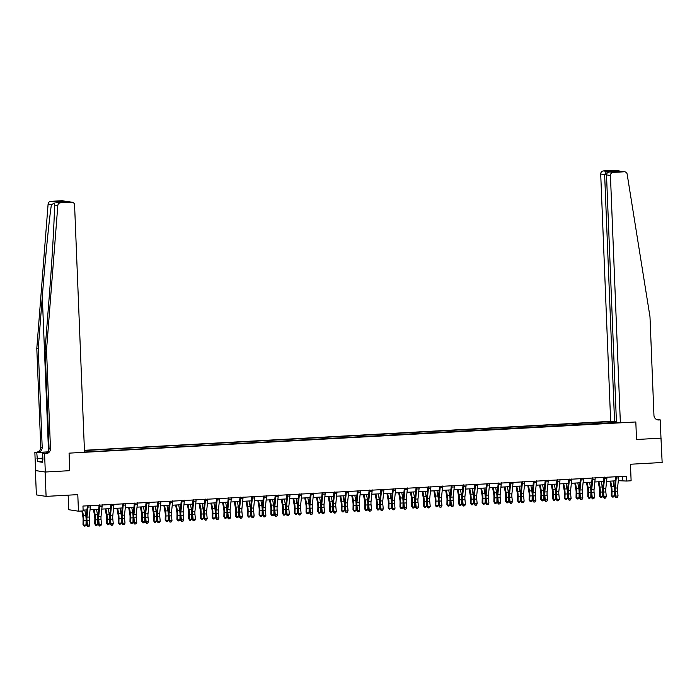 <?xml version="1.0" encoding="UTF-8"?>
<svg xmlns="http://www.w3.org/2000/svg" width="697" height="697" viewBox="0 0 697 697"><rect width="100%" height="100%" fill="white"/><g stroke="black" fill="none" stroke-linecap="round" stroke-linejoin="round"><path stroke-width="1.05" d="M68.149 495.166L68.733 509.716L78.456 511.189L83.152 510.927L82.952 506.057L626.228 476.182L626.429 481.043L631.116 480.791L630.454 464.237L662.15 462.494L660.983 438.117M45.305 472.017L69.77 470.675L69.064 453.146L84.511 452.301L74.579 204.953A2.927 2.814 98.6 0 0 71.643 202.191L60.517 202.801A2.927 2.814 98.6 0 0 57.825 205.519L46.525 349.964L50.48 448.554A4.879 4.696 -81.4 0 1 45.985 453.686L44.573 453.764L45.305 472.017L35.399 470.562L36.375 494.905L46.098 496.377L45.113 472.035L69.77 470.675L69.064 453.146L635.821 421.973L620.365 422.826L610.433 175.487L606.503 174.886L616.444 422.234L620.365 422.826M616.427 421.851L610.65 421.354L84.433 450.297M35.399 470.562L45.113 472.035M612.837 422.983L612.497 421.842L610.912 421.598L84.442 450.558M612.497 421.842L613.482 421.781M617.533 422.399L616.462 422.783M84.503 452.039L616.549 422.452M78.456 511.189L77.794 494.635L46.098 496.377M656.983 419.69L660.251 419.899L660.983 438.16L636.518 439.502L661.174 438.143M636.518 439.502L635.821 421.973L636.518 439.502M618.317 480.677L626.429 481.043M83.117 510.117L86.959 509.908M90.061 509.734L98.695 509.263M101.806 509.089L110.44 508.618M113.541 508.444L122.175 507.974M125.286 507.799L133.911 507.32M137.021 507.155L145.656 506.675M148.757 506.51L157.391 506.031M160.502 505.865L169.136 505.386M172.237 505.22L180.871 504.741M183.973 504.567L192.607 504.097M195.718 503.922L204.352 503.452M207.453 503.278L216.087 502.807M219.189 502.633L227.823 502.162M230.934 501.988L239.568 501.509M242.669 501.343L251.303 500.864M254.405 500.699L263.039 500.219M266.149 500.054L274.784 499.575M277.885 499.409L286.519 498.93M289.63 498.756L298.255 498.285M301.365 498.111L309.999 497.641M313.101 497.466L321.735 496.996M324.846 496.822L333.48 496.351M336.581 496.177L345.215 495.706M348.317 495.532L356.951 495.053M360.061 494.887L368.696 494.408M371.797 494.243L380.431 493.764M383.533 493.598L392.167 493.119M395.277 492.945L403.911 492.474M407.013 492.3L415.647 491.829M418.749 491.655L427.383 491.185M430.493 491.01L439.127 490.54M442.229 490.366L450.863 489.895M453.974 489.721L462.599 489.242M465.709 489.076L474.343 488.597M477.445 488.431L486.079 487.952M489.189 487.787L497.824 487.308M500.925 487.142L509.559 486.663M512.661 486.489L521.295 486.018M524.405 485.844L533.039 485.373M536.141 485.199L544.775 484.729M547.877 484.554L556.511 484.084M559.621 483.91L568.255 483.43M571.357 483.265L579.991 482.786M583.093 482.62L591.727 482.141M594.837 481.976L603.471 481.496M606.573 481.331L615.207 480.852M622.316 476.391L622.482 480.451M610.912 421.598L610.964 423.088M618.753 476.33L618.648 476.626A3.415 0.915 86.9 0 1 618.596 477.907L617.559 487.961A4.879 1.307 -93.1 0 0 617.577 491.289L618.047 495.968L615.704 496.098L616.096 497.614L617.281 497.388L616.348 497.44M616.183 476.469L616.305 476.757A3.415 0.915 86.9 0 1 616.253 478.029L615.216 488.092A4.879 1.307 -93.1 0 0 615.233 491.42L615.704 496.098L615.085 496.543L614.615 491.864A7.319 1.952 86.9 0 1 614.588 486.872L615.634 476.757M615.085 496.543L616.096 497.614M617.281 497.388L618.047 495.968M609.98 481.139L611.103 487.473A4.879 1.307 86.9 0 1 611.356 490.827L611.252 495.428L611.914 496.064L612.018 491.472A7.319 1.952 -93.1 0 0 611.635 486.428L610.694 481.104M612.393 497.057L611.914 496.064L614.266 495.942L613.334 497.005L612.393 497.057L611.252 495.428M614.266 495.942L614.362 491.341A7.319 1.952 -93.1 0 0 613.987 486.306L613.038 480.974M610.65 421.354L600.709 174.015A2.927 2.814 -81.4 0 1 603.41 170.939L614.536 170.329A2.927 2.814 -81.4 0 1 615.094 170.356L624.817 171.819A2.927 2.814 98.6 0 1 627.161 174.206L649.987 316.769L653.952 415.368A4.879 4.696 98.6 0 0 658.839 419.977L660.251 419.899M603.41 170.939L606.556 171.41L615.094 170.939L618.544 171.462L609.997 171.932L613.133 172.403L624.259 171.793L614.536 170.329M614.571 421.946L604.639 174.607L600.709 174.015M624.817 171.819A2.927 2.814 98.6 0 0 624.259 171.793M613.133 172.403A2.927 2.814 98.6 0 0 610.433 175.487M657.21 419.768A4.879 4.696 98.6 0 0 657.402 419.76L658.839 419.977M606.556 171.41L604.639 174.607L606.521 174.503M615.094 170.939L613.883 171.715M606.503 174.886C606.66 173.126 607.828 172.142 609.997 171.932L618.344 171.471M46.525 349.964L45.078 349.746L49.156 297.689C52.057 261.105 54.401 220.574 54.505 205.014L54.68 203.106L51.421 204.552C49.121 219.782 45.131 260.059 42.308 296.661L38.239 348.709L42.195 447.308A4.879 4.696 -81.4 0 1 37.699 452.431L34.85 452.292L35.582 470.553M38.239 348.709L36.802 348.491L40.757 447.091A4.879 4.696 -81.4 0 1 36.261 452.214M45.985 453.686L44.538 453.468A4.879 4.696 -81.4 0 0 49.043 448.337L45.078 349.746M71.643 202.191L56.518 201.668L65.065 201.198L61.92 200.719L50.794 201.337L60.517 202.801M51.421 204.552L48.102 204.055L36.802 348.491M44.573 453.764L42.665 453.477L42.9 459.375M42.168 461.301L37.533 461.553L42.604 462.32L42.491 459.401M37.533 461.553L36.758 452.58L34.85 452.292M42.665 453.477L45.462 453.32M47.788 451.883L37.699 452.431M47.692 451.978L36.758 452.58M48.102 204.055A2.927 2.814 -81.4 0 1 50.794 201.337M61.92 200.719A2.927 2.814 -81.4 0 1 62.477 200.745L67.287 201.781M36.993 458.574L42.047 458.295M42.047 458.382L37.42 458.635M68.506 201.712L72.2 202.217M59.959 202.182L56.518 201.668M65.065 201.198L65.771 201.241M607.017 476.975L606.913 477.271A3.415 0.915 86.9 0 1 606.86 478.551L605.824 488.606A4.879 1.307 -93.1 0 0 605.841 491.934L606.312 496.621L603.959 496.743L604.36 498.268L605.545 498.033L604.604 498.085M604.447 477.123L604.56 477.401A3.415 0.915 86.9 0 1 604.517 478.682L603.471 488.736A4.879 1.307 -93.1 0 0 603.489 492.065L603.959 496.743L603.341 497.188L602.87 492.509A7.319 1.952 86.9 0 1 602.844 487.517L603.89 477.41M603.341 497.188L604.36 498.268M605.545 498.033L606.312 496.621M595.273 477.619L595.168 477.915A3.415 0.915 86.9 0 1 595.125 479.196L594.079 489.259A4.879 1.307 -93.1 0 0 594.097 492.579L594.567 497.266L592.223 497.388L592.624 498.913L593.809 498.677L592.868 498.73M592.703 477.767L592.825 478.046A3.415 0.915 86.9 0 1 592.772 479.327L591.736 489.381A4.879 1.307 -93.1 0 0 591.753 492.709L592.223 497.388L591.605 497.832L591.134 493.154A7.319 1.952 86.9 0 1 591.108 488.17L592.154 478.055M591.605 497.832L592.624 498.913M593.809 498.677L594.567 497.266M583.537 478.273L583.433 478.56A3.415 0.915 86.9 0 1 583.38 479.841L582.343 489.904A4.879 1.307 -93.1 0 0 582.361 493.223L582.831 497.911L580.488 498.041L580.88 499.557L582.065 499.322L581.132 499.374M580.967 478.412L581.089 478.691A3.415 0.915 86.9 0 1 581.037 479.972L580 490.026A4.879 1.307 -93.1 0 0 580.017 493.354L580.488 498.041L579.869 498.486L579.39 493.798A7.319 1.952 86.9 0 1 579.373 488.815L580.418 478.7M579.869 498.486L580.88 499.557M582.065 499.322L582.831 497.911M598.235 481.784L599.368 488.118A4.879 1.307 86.9 0 1 599.612 491.481L599.516 496.072L600.178 496.708L600.274 492.117A7.319 1.952 -93.1 0 0 599.899 487.072L598.95 481.749M600.657 497.702L600.178 496.708L602.522 496.586L601.598 497.649L600.657 497.702L599.516 496.072M602.522 496.586L602.626 491.986A7.319 1.952 -93.1 0 0 602.252 486.95L601.302 481.618M586.499 482.429L587.623 488.763A4.879 1.307 86.9 0 1 587.876 492.126L587.78 496.717L588.442 497.362L588.538 492.762A7.319 1.952 -93.1 0 0 588.163 487.726L587.214 482.394M588.921 498.355L588.442 497.362L590.786 497.231L589.854 498.303L588.921 498.355L587.78 496.717M590.786 497.231L590.89 492.631A7.319 1.952 -93.1 0 0 590.507 487.595L589.566 482.263M574.764 483.073L575.888 489.407A4.879 1.307 86.9 0 1 576.14 492.77L576.036 497.37L576.698 498.007L576.802 493.406A7.319 1.952 -93.1 0 0 576.419 488.37L575.478 483.038M577.177 499L576.698 498.007L579.05 497.876L578.118 498.947L577.177 499L576.036 497.37M579.05 497.876L579.146 493.276A7.319 1.952 -93.1 0 0 578.771 488.24L577.822 482.908M571.801 478.917L571.697 479.205A3.415 0.915 86.9 0 1 571.645 480.486L570.608 490.549A4.879 1.307 -93.1 0 0 570.625 493.868L571.096 498.555L568.743 498.686L569.144 500.202L570.329 499.976L569.388 500.019M569.231 479.057L569.344 479.336A3.415 0.915 86.9 0 1 569.301 480.616L568.255 490.679A4.879 1.307 -93.1 0 0 568.273 493.999L568.743 498.686L568.125 499.13L567.654 494.443A7.319 1.952 86.9 0 1 567.628 489.46L568.674 479.344M568.125 499.13L569.144 500.202M570.329 499.976L571.096 498.555M563.019 483.727L564.143 490.052A4.879 1.307 86.9 0 1 564.396 493.415L564.3 498.015L564.962 498.651L565.058 494.051A7.319 1.952 -93.1 0 0 564.683 489.015L563.734 483.683M565.441 499.644L564.962 498.651L567.306 498.521L566.382 499.592L565.441 499.644L564.3 498.015M567.306 498.521L567.41 493.92A7.319 1.952 -93.1 0 0 567.036 488.885L566.086 483.552M42.587 461.823L42.029 457.929L42.839 457.729M42.848 457.938L42.029 457.929M560.057 479.562L559.952 479.85A3.415 0.915 86.9 0 1 559.909 481.13L558.863 491.193A4.879 1.307 -93.1 0 0 558.881 494.513L559.351 499.2L557.008 499.331L557.4 500.847L558.593 500.62L557.652 500.673M557.487 479.702L557.609 479.98A3.415 0.915 86.9 0 1 557.556 481.261L556.52 491.324A4.879 1.307 -93.1 0 0 556.537 494.643L557.008 499.331L556.389 499.775L555.918 495.088A7.319 1.952 86.9 0 1 555.892 490.104L556.938 479.989M556.389 499.775L557.4 500.847M558.593 500.62L559.351 499.2M551.283 484.371L552.407 490.697A4.879 1.307 86.9 0 1 552.66 494.06L552.564 498.66L553.226 499.296L553.322 494.696A7.319 1.952 -93.1 0 0 552.948 489.66L551.998 484.328M553.706 500.289L553.226 499.296L555.57 499.165L554.638 500.237L553.706 500.289L552.564 498.66M555.57 499.165L555.666 494.565A7.319 1.952 -93.1 0 0 555.291 489.529L554.342 484.197M548.321 480.207L548.217 480.494A3.415 0.915 86.9 0 1 548.164 481.775L547.128 491.838A4.879 1.307 -93.1 0 0 547.145 495.158L547.615 499.845L545.272 499.976L545.664 501.491L546.849 501.265L545.917 501.317M545.751 480.346L545.873 480.625A3.415 0.915 86.9 0 1 545.821 481.906L544.775 491.969A4.879 1.307 -93.1 0 0 544.793 495.288L545.272 499.976L544.653 500.42L544.174 495.733A7.319 1.952 86.9 0 1 544.148 490.749L545.193 480.634M544.653 500.42L545.664 501.491M546.849 501.265L547.615 499.845M539.548 485.016L540.672 491.35A4.879 1.307 86.9 0 1 540.924 494.704L540.82 499.305L541.482 499.941L541.586 495.34A7.319 1.952 -93.1 0 0 541.203 490.305L540.262 484.973M541.961 500.934L541.482 499.941L543.834 499.81L542.902 500.882L541.961 500.934L540.82 499.305M543.834 499.81L543.93 495.21A7.319 1.952 -93.1 0 0 543.555 490.174L542.606 484.842M536.585 480.852L536.481 481.148A3.415 0.915 86.9 0 1 536.429 482.42L535.392 492.483A4.879 1.307 -93.1 0 0 535.409 495.811L535.88 500.49L533.527 500.62L533.928 502.136L535.113 501.91L534.172 501.962M534.007 480.991L534.129 481.27A3.415 0.915 86.9 0 1 534.085 482.551L533.039 492.613A4.879 1.307 -93.1 0 0 533.057 495.933L533.527 500.62L532.909 501.065L532.438 496.377A7.319 1.952 86.9 0 1 532.412 491.394L533.458 481.278M532.909 501.065L533.928 502.136M535.113 501.91L535.88 500.49M527.803 485.661L528.927 491.995A4.879 1.307 86.9 0 1 529.18 495.349L529.084 499.949L529.746 500.585L529.842 495.985A7.319 1.952 -93.1 0 0 529.467 490.949L528.518 485.617M530.225 501.579L529.746 500.585L532.09 500.455L531.166 501.526L530.225 501.579L529.084 499.949M532.09 500.455L532.194 495.863A7.319 1.952 -93.1 0 0 531.811 490.819L530.87 485.487M524.841 481.496L524.736 481.793A3.415 0.915 86.9 0 1 524.693 483.073L523.647 493.127A4.879 1.307 -93.1 0 0 523.665 496.456L524.135 501.134L521.792 501.265L522.184 502.781L523.377 502.554L522.436 502.607M522.271 481.636L522.393 481.915A3.415 0.915 86.9 0 1 522.341 483.195L521.304 493.258A4.879 1.307 -93.1 0 0 521.321 496.578L521.792 501.265L521.173 501.709L520.703 497.022A7.319 1.952 86.9 0 1 520.676 492.038L521.722 481.923M521.173 501.709L522.184 502.781M523.377 502.554L524.135 501.134M516.068 486.306L517.191 492.64A4.879 1.307 86.9 0 1 517.444 495.994L517.348 500.594L518.01 501.23L518.106 496.63A7.319 1.952 -93.1 0 0 517.732 491.594L516.782 486.262M518.49 502.223L518.01 501.23L520.354 501.099L519.422 502.171L518.49 502.223L517.348 500.594M520.354 501.099L520.45 496.508A7.319 1.952 -93.1 0 0 520.075 491.463L519.126 486.14M513.105 482.141L513.001 482.437A3.415 0.915 86.9 0 1 512.948 483.718L511.912 493.772A4.879 1.307 -93.1 0 0 511.929 497.1L512.4 501.779L510.056 501.91L510.448 503.426L511.633 503.199L510.692 503.251M510.535 482.28L510.648 482.568A3.415 0.915 86.9 0 1 510.605 483.84L509.559 493.903A4.879 1.307 -93.1 0 0 509.577 497.231L510.056 501.91L509.437 502.354L508.958 497.675A7.319 1.952 86.9 0 1 508.932 492.683L509.977 482.568M509.437 502.354L510.448 503.426M511.633 503.199L512.4 501.779M504.332 486.95L505.456 493.284A4.879 1.307 86.9 0 1 505.708 496.639L505.604 501.239L506.266 501.875L506.371 497.283A7.319 1.952 -93.1 0 0 505.987 492.239L505.046 486.915M506.745 502.868L506.266 501.875L508.618 501.753L507.686 502.816L506.745 502.868L505.604 501.239M508.618 501.753L508.714 497.153A7.319 1.952 -93.1 0 0 508.34 492.108L507.39 486.785M501.361 482.786L501.265 483.082A3.415 0.915 86.9 0 1 501.213 484.363L500.176 494.417A4.879 1.307 -93.1 0 0 500.185 497.745L500.664 502.424L498.311 502.554L498.712 504.079L499.897 503.844L498.956 503.896M498.791 482.934L498.913 483.213A3.415 0.915 86.9 0 1 498.86 484.493L497.824 494.548A4.879 1.307 -93.1 0 0 497.841 497.876L498.311 502.554L497.693 502.999L497.222 498.32A7.319 1.952 86.9 0 1 497.196 493.328L498.242 483.221M497.693 502.999L498.712 504.079M499.897 503.844L500.664 502.424M492.587 487.595L493.711 493.929A4.879 1.307 86.9 0 1 493.964 497.292L493.868 501.884L494.53 502.52L494.626 497.928A7.319 1.952 -93.1 0 0 494.251 492.884L493.302 487.56M495.009 503.513L494.53 502.52L496.874 502.398L495.95 503.461L495.009 503.513L493.868 501.884M496.874 502.398L496.978 497.797A7.319 1.952 -93.1 0 0 496.595 492.762L495.654 487.43M489.625 483.43L489.521 483.727A3.415 0.915 86.9 0 1 489.477 485.007L488.431 495.062A4.879 1.307 -93.1 0 0 488.449 498.39L488.919 503.077L486.576 503.199L486.968 504.724L488.161 504.489L487.22 504.541M487.055 483.579L487.177 483.857A3.415 0.915 86.9 0 1 487.125 485.138L486.088 495.192A4.879 1.307 -93.1 0 0 486.105 498.521L486.576 503.199L485.957 503.643L485.487 498.965A7.319 1.952 86.9 0 1 485.461 493.981L486.506 483.866M485.957 503.643L486.968 504.724M488.161 504.489L488.919 503.077M480.852 488.24L481.976 494.574A4.879 1.307 86.9 0 1 482.228 497.937L482.124 502.528L482.786 503.173L482.89 498.573A7.319 1.952 -93.1 0 0 482.516 493.537L481.566 488.205M483.265 504.158L482.786 503.173L485.138 503.042L484.206 504.114L483.265 504.158L482.124 502.528M485.138 503.042L485.234 498.442A7.319 1.952 -93.1 0 0 484.859 493.406L483.91 488.074M477.889 484.084L477.785 484.371A3.415 0.915 86.9 0 1 477.733 485.652L476.696 495.715A4.879 1.307 -93.1 0 0 476.713 499.035L477.184 503.722L474.831 503.844L475.232 505.369L476.417 505.133L475.476 505.186M475.319 484.223L475.432 484.502A3.415 0.915 86.9 0 1 475.389 485.783L474.343 495.837A4.879 1.307 -93.1 0 0 474.361 499.165L474.831 503.844L474.213 504.288L473.742 499.61A7.319 1.952 86.9 0 1 473.716 494.626L474.762 484.511M474.213 504.288L475.232 505.369M476.417 505.133L477.184 503.722M469.107 488.885L470.24 495.218A4.879 1.307 86.9 0 1 470.484 498.582L470.388 503.173L471.05 503.818L471.146 499.218A7.319 1.952 -93.1 0 0 470.771 494.182L469.822 488.85M471.529 504.811L471.05 503.818L473.402 503.687L472.47 504.759L471.529 504.811L470.388 503.173M473.402 503.687L473.498 499.087A7.319 1.952 -93.1 0 0 473.124 494.051L472.174 488.719M466.145 484.729L466.049 485.016A3.415 0.915 86.9 0 1 465.997 486.297L464.951 496.36A4.879 1.307 -93.1 0 0 464.969 499.679L465.448 504.367L463.096 504.497L463.496 506.013L464.681 505.787L463.74 505.83M463.575 484.868L463.697 485.147A3.415 0.915 86.9 0 1 463.644 486.428L462.608 496.491A4.879 1.307 -93.1 0 0 462.625 499.81L463.096 504.497L462.477 504.942L462.006 500.254A7.319 1.952 86.9 0 1 461.98 495.271L463.026 485.156M462.477 504.942L463.496 506.013M464.681 505.787L465.448 504.367M457.371 489.529L458.495 495.863A4.879 1.307 86.9 0 1 458.748 499.226L458.652 503.826L459.314 504.462L459.41 499.862A7.319 1.952 -93.1 0 0 459.035 494.826L458.086 489.494M459.793 505.456L459.314 504.462L461.658 504.332L460.734 505.403L459.793 505.456L458.652 503.826M461.658 504.332L461.762 499.732A7.319 1.952 -93.1 0 0 461.379 494.696L460.438 489.364M454.409 485.373L454.305 485.661A3.415 0.915 86.9 0 1 454.252 486.942L453.216 497.005A4.879 1.307 -93.1 0 0 453.233 500.324L453.703 505.011L451.36 505.142L451.752 506.658L452.937 506.431L452.004 506.484M451.839 485.513L451.961 485.792A3.415 0.915 86.9 0 1 451.909 487.072L450.872 497.135A4.879 1.307 -93.1 0 0 450.889 500.455L451.36 505.142L450.741 505.586L450.271 500.899A7.319 1.952 86.9 0 1 450.245 495.916L451.29 485.8M450.741 505.586L451.752 506.658M452.937 506.431L453.703 505.011M445.636 490.183L446.76 496.508A4.879 1.307 86.9 0 1 447.012 499.871L446.908 504.471L447.57 505.107L447.674 500.507A7.319 1.952 -93.1 0 0 447.291 495.471L446.35 490.139M448.049 506.1L447.57 505.107L449.922 504.976L448.99 506.048L448.049 506.1L446.908 504.471M449.922 504.976L450.018 500.376A7.319 1.952 -93.1 0 0 449.643 495.34L448.694 490.008M442.673 486.018L442.569 486.306A3.415 0.915 86.9 0 1 442.517 487.586L441.48 497.649A4.879 1.307 -93.1 0 0 441.497 500.969L441.968 505.656L439.615 505.787L440.016 507.303L441.201 507.076L440.26 507.128M440.103 486.157L440.216 486.436A3.415 0.915 86.9 0 1 440.173 487.717L439.127 497.78A4.879 1.307 -93.1 0 0 439.145 501.099L439.615 505.787L438.997 506.231L438.526 501.544A7.319 1.952 86.9 0 1 438.5 496.56L439.546 486.445M438.997 506.231L440.016 507.303M441.201 507.076L441.968 505.656M433.891 490.827L435.024 497.161A4.879 1.307 86.9 0 1 435.268 500.516L435.172 505.116L435.834 505.752L435.93 501.152A7.319 1.952 -93.1 0 0 435.555 496.116L434.606 490.784M436.313 506.745L435.834 505.752L438.186 505.621L437.254 506.693L436.313 506.745L435.172 505.116M438.186 505.621L438.282 501.021A7.319 1.952 -93.1 0 0 437.908 495.985L436.958 490.653M430.929 486.663L430.824 486.95A3.415 0.915 86.9 0 1 430.781 488.231L429.735 498.294A4.879 1.307 -93.1 0 0 429.753 501.613L430.223 506.301L427.88 506.431L428.28 507.947L429.465 507.721L428.524 507.773M428.359 486.802L428.481 487.081A3.415 0.915 86.9 0 1 428.428 488.362L427.392 498.425A4.879 1.307 -93.1 0 0 427.409 501.744L427.88 506.431L427.261 506.876L426.791 502.188A7.319 1.952 86.9 0 1 426.764 497.205L427.81 487.09M427.261 506.876L428.28 507.947M429.465 507.721L430.223 506.301M422.155 491.472L423.279 497.806A4.879 1.307 86.9 0 1 423.532 501.16L423.436 505.761L424.098 506.397L424.194 501.796A7.319 1.952 -93.1 0 0 423.82 496.761L422.87 491.429M424.578 507.39L424.098 506.397L426.442 506.266L425.51 507.338L424.578 507.39L423.436 505.761M426.442 506.266L426.547 501.674A7.319 1.952 -93.1 0 0 426.163 496.63L425.222 491.298M419.193 487.308L419.089 487.604A3.415 0.915 86.9 0 1 419.036 488.876L418 498.939A4.879 1.307 -93.1 0 0 418.017 502.267L418.488 506.946L416.144 507.076L416.536 508.592L417.721 508.366L416.789 508.418M416.623 487.447L416.745 487.726A3.415 0.915 86.9 0 1 416.693 489.006L415.656 499.069A4.879 1.307 -93.1 0 0 415.673 502.389L416.144 507.076L415.525 507.521L415.046 502.833A7.319 1.952 86.9 0 1 415.029 497.85L416.074 487.734M415.525 507.521L416.536 508.592M417.721 508.366L418.488 506.946M410.42 492.117L411.544 498.451A4.879 1.307 86.9 0 1 411.796 501.805L411.692 506.405L412.354 507.041L412.458 502.441A7.319 1.952 -93.1 0 0 412.075 497.405L411.134 492.073M412.833 508.035L412.354 507.041L414.706 506.911L413.774 507.982L412.833 508.035L411.692 506.405M414.706 506.911L414.802 502.319A7.319 1.952 -93.1 0 0 414.427 497.275L413.478 491.951M407.457 487.952L407.353 488.248A3.415 0.915 86.9 0 1 407.301 489.529L406.264 499.583A4.879 1.307 -93.1 0 0 406.281 502.912L406.752 507.59L404.399 507.721L404.8 509.237L405.985 509.01L405.044 509.063M404.887 488.092L405.001 488.37A3.415 0.915 86.9 0 1 404.957 489.651L403.911 499.714A4.879 1.307 -93.1 0 0 403.929 503.042L404.399 507.721L403.781 508.165L403.31 503.478A7.319 1.952 86.9 0 1 403.284 498.494L404.33 488.379M403.781 508.165L404.8 509.237M405.985 509.01L406.752 507.59M398.675 492.762L399.799 499.096A4.879 1.307 86.9 0 1 400.052 502.45L399.956 507.05L400.618 507.686L400.714 503.095A7.319 1.952 -93.1 0 0 400.339 498.05L399.39 492.718M401.097 508.679L400.618 507.686L402.962 507.555L402.038 508.627L401.097 508.679L399.956 507.05M402.962 507.555L403.066 502.964A7.319 1.952 -93.1 0 0 402.692 497.919L401.742 492.596M395.713 488.597L395.608 488.893A3.415 0.915 86.9 0 1 395.565 490.174L394.519 500.228A4.879 1.307 -93.1 0 0 394.537 503.556L395.007 508.235L392.664 508.366L393.056 509.882L394.249 509.655L393.308 509.707M393.143 488.745L393.265 489.024A3.415 0.915 86.9 0 1 393.213 490.305L392.176 500.359A4.879 1.307 -93.1 0 0 392.193 503.687L392.664 508.366L392.045 508.81L391.575 504.131A7.319 1.952 86.9 0 1 391.548 499.139L392.594 489.033M392.045 508.81L393.056 509.882M394.249 509.655L395.007 508.235M386.94 493.406L388.063 499.74A4.879 1.307 86.9 0 1 388.316 503.095L388.22 507.695L388.882 508.331L388.978 503.739A7.319 1.952 -93.1 0 0 388.604 498.695L387.654 493.371M389.362 509.324L388.882 508.331L391.226 508.209L389.362 509.324L388.22 507.695M391.226 508.209L391.322 503.609A7.319 1.952 -93.1 0 0 390.947 498.573L389.998 493.241M383.977 489.242L383.873 489.538A3.415 0.915 86.9 0 1 383.82 490.819L382.784 500.873A4.879 1.307 -93.1 0 0 382.801 504.201L383.272 508.888L380.928 509.01L381.32 510.535L382.505 510.3L381.573 510.352M381.407 489.39L381.529 489.669A3.415 0.915 86.9 0 1 381.477 490.949L380.431 501.004A4.879 1.307 -93.1 0 0 380.449 504.332L380.928 509.01L380.309 509.455L379.83 504.776A7.319 1.952 86.9 0 1 379.804 499.793L380.85 489.677M380.309 509.455L381.32 510.535M382.505 510.3L383.272 508.888M375.204 494.051L376.328 500.385A4.879 1.307 86.9 0 1 376.58 503.748L376.476 508.34L377.138 508.976L377.243 504.384A7.319 1.952 -93.1 0 0 376.859 499.34L375.918 494.016M377.617 509.969L377.138 508.976L379.49 508.854L378.558 509.925L377.617 509.969L376.476 508.34M379.49 508.854L379.586 504.253A7.319 1.952 -93.1 0 0 379.212 499.218L378.262 493.885M372.242 489.886L372.137 490.183A3.415 0.915 86.9 0 1 372.085 491.463L371.048 501.526A4.879 1.307 -93.1 0 0 371.065 504.846L371.536 509.533L369.183 509.655L369.584 511.18L370.769 510.945L369.828 510.997M369.663 490.035L369.785 490.313A3.415 0.915 86.9 0 1 369.741 491.594L368.696 501.648A4.879 1.307 -93.1 0 0 368.713 504.976L369.183 509.655L368.565 510.099L368.094 505.421A7.319 1.952 86.9 0 1 368.068 500.437L369.114 490.322M368.565 510.099L369.584 511.18M370.769 510.945L371.536 509.533M363.459 494.696L364.583 501.03A4.879 1.307 86.9 0 1 364.836 504.393L364.74 508.984L365.402 509.629L365.498 505.029A7.319 1.952 -93.1 0 0 365.123 499.993L364.174 494.661M365.881 510.622L365.402 509.629L367.746 509.498L366.822 510.57L365.881 510.622L364.74 508.984M367.746 509.498L367.85 504.898A7.319 1.952 -93.1 0 0 367.467 499.862L366.526 494.53M360.497 490.54L360.393 490.827A3.415 0.915 86.9 0 1 360.349 492.108L359.303 502.171A4.879 1.307 -93.1 0 0 359.321 505.491L359.791 510.178L357.448 510.309L357.84 511.825L359.033 511.589L358.092 511.642M357.927 490.679L358.049 490.958A3.415 0.915 86.9 0 1 357.997 492.239L356.96 502.293A4.879 1.307 -93.1 0 0 356.977 505.621L357.448 510.309L356.829 510.753L356.359 506.066A7.319 1.952 86.9 0 1 356.333 501.082L357.378 490.967M356.829 510.753L357.84 511.825M359.033 511.589L359.791 510.178M351.724 495.34L352.848 501.674A4.879 1.307 86.9 0 1 353.1 505.037L353.004 509.638L353.667 510.274L353.762 505.673A7.319 1.952 -93.1 0 0 353.388 500.638L352.438 495.306M354.146 511.267L353.667 510.274L356.01 510.143L355.078 511.215L354.146 511.267L353.004 509.638M356.01 510.143L356.106 505.543A7.319 1.952 -93.1 0 0 355.731 500.507L354.782 495.175M348.761 491.185L348.657 491.472A3.415 0.915 86.9 0 1 348.605 492.753L347.568 502.816A4.879 1.307 -93.1 0 0 347.585 506.135L348.056 510.823L345.712 510.953L346.104 512.469L347.289 512.243L346.348 512.295M346.191 491.324L346.313 491.603A3.415 0.915 86.9 0 1 346.261 492.884L345.215 502.946A4.879 1.307 -93.1 0 0 345.233 506.266L345.712 510.953L345.093 511.398L344.614 506.71A7.319 1.952 86.9 0 1 344.588 501.727L345.634 491.612M345.093 511.398L346.104 512.469M347.289 512.243L348.056 510.823M339.988 495.994L341.112 502.319A4.879 1.307 86.9 0 1 341.364 505.682L341.26 510.282L341.922 510.918L342.027 506.318A7.319 1.952 -93.1 0 0 341.643 501.282L340.702 495.95M342.401 511.912L341.922 510.918L344.274 510.788L343.342 511.859L342.401 511.912L341.26 510.282M344.274 510.788L344.37 506.188A7.319 1.952 -93.1 0 0 343.996 501.152L343.046 495.82M337.017 491.829L336.921 492.117A3.415 0.915 86.9 0 1 336.869 493.398L335.832 503.461A4.879 1.307 -93.1 0 0 335.841 506.78L336.32 511.467L333.968 511.598L334.368 513.114L335.553 512.887L334.612 512.94M334.447 491.969L334.569 492.248A3.415 0.915 86.9 0 1 334.516 493.528L333.48 503.591A4.879 1.307 -93.1 0 0 333.497 506.911L333.968 511.598L333.349 512.042L332.878 507.355A7.319 1.952 86.9 0 1 332.852 502.371L333.898 492.256M333.349 512.042L334.368 513.114M335.553 512.887L336.32 511.467M328.243 496.639L329.367 502.964A4.879 1.307 86.9 0 1 329.62 506.327L329.524 510.927L330.186 511.563L330.282 506.963A7.319 1.952 -93.1 0 0 329.908 501.927L328.958 496.595M330.666 512.556L330.186 511.563L332.53 511.432L331.606 512.504L330.666 512.556L329.524 510.927M332.53 511.432L332.635 506.832A7.319 1.952 -93.1 0 0 332.251 501.796L331.31 496.464M325.281 492.474L325.177 492.762A3.415 0.915 86.9 0 1 325.133 494.042L324.088 504.105A4.879 1.307 -93.1 0 0 324.105 507.425L324.575 512.112L322.232 512.243L322.624 513.759L323.817 513.532L322.877 513.584M322.711 492.613L322.833 492.892A3.415 0.915 86.9 0 1 322.781 494.173L321.744 504.236A4.879 1.307 -93.1 0 0 321.761 507.555L322.232 512.243L321.613 512.687L321.143 508A7.319 1.952 86.9 0 1 321.117 503.016L322.162 492.901M321.613 512.687L322.624 513.759M323.817 513.532L324.575 512.112M316.508 497.283L317.632 503.617A4.879 1.307 86.9 0 1 317.884 506.972L317.78 511.572L318.442 512.208L318.546 507.608A7.319 1.952 -93.1 0 0 318.172 502.572L317.222 497.24M318.921 513.201L318.442 512.208L320.794 512.077L319.862 513.149L318.921 513.201L317.78 511.572M320.794 512.077L320.89 507.477A7.319 1.952 -93.1 0 0 320.515 502.441L319.566 497.109M313.545 493.119L313.441 493.415A3.415 0.915 86.9 0 1 313.389 494.687L312.352 504.75A4.879 1.307 -93.1 0 0 312.369 508.078L312.84 512.757L310.487 512.887L310.888 514.403L312.073 514.177L311.132 514.229M310.975 493.258L311.089 493.537A3.415 0.915 86.9 0 1 311.045 494.818L309.999 504.881A4.879 1.307 -93.1 0 0 310.017 508.2L310.487 512.887L309.869 513.332L309.398 508.644A7.319 1.952 86.9 0 1 309.372 503.661L310.418 493.546M309.869 513.332L310.888 514.403M312.073 514.177L312.84 512.757M304.763 497.928L305.896 504.262A4.879 1.307 86.9 0 1 306.14 507.616L306.044 512.217L306.706 512.853L306.802 508.252A7.319 1.952 -93.1 0 0 306.427 503.217L305.478 497.885M307.185 513.846L306.706 512.853L309.059 512.722L308.126 513.794L307.185 513.846L306.044 512.217M309.059 512.722L309.154 508.13A7.319 1.952 -93.1 0 0 308.78 503.086L307.83 497.763M301.801 493.764L301.705 494.06A3.415 0.915 86.9 0 1 301.653 495.34L300.607 505.395A4.879 1.307 -93.1 0 0 300.625 508.723L301.104 513.401L298.752 513.532L299.152 515.048L300.337 514.822L299.396 514.874M299.231 493.903L299.353 494.182A3.415 0.915 86.9 0 1 299.301 495.462L298.264 505.525A4.879 1.307 -93.1 0 0 298.281 508.845L298.752 513.532L298.133 513.977L297.663 509.289A7.319 1.952 86.9 0 1 297.636 504.306L298.682 494.19M298.133 513.977L299.152 515.048M300.337 514.822L301.104 513.401M293.028 498.573L294.151 504.907A4.879 1.307 86.9 0 1 294.404 508.261L294.308 512.861L294.97 513.497L295.066 508.897A7.319 1.952 -93.1 0 0 294.692 503.861L293.742 498.529M295.45 514.491L294.97 513.497L297.314 513.367L296.391 514.438L295.45 514.491L294.308 512.861M297.314 513.367L297.419 508.775A7.319 1.952 -93.1 0 0 297.035 503.731L296.094 498.407M290.065 494.408L289.961 494.704A3.415 0.915 86.9 0 1 289.908 495.985L288.872 506.039A4.879 1.307 -93.1 0 0 288.889 509.368L289.36 514.046L287.016 514.177L287.408 515.693L288.593 515.466L287.661 515.519M287.495 494.548L287.617 494.835A3.415 0.915 86.9 0 1 287.565 496.107L286.528 506.17A4.879 1.307 -93.1 0 0 286.545 509.498L287.016 514.177L286.397 514.621L285.927 509.943A7.319 1.952 86.9 0 1 285.901 504.95L286.946 494.835M286.397 514.621L287.408 515.693M288.593 515.466L289.36 514.046M281.292 499.218L282.416 505.552A4.879 1.307 86.9 0 1 282.668 508.906L282.564 513.506L283.226 514.142L283.33 509.551A7.319 1.952 -93.1 0 0 282.947 504.506L282.006 499.183M283.705 515.135L283.226 514.142L285.578 514.02L284.646 515.083L283.705 515.135L282.564 513.506M285.578 514.02L285.674 509.42A7.319 1.952 -93.1 0 0 285.3 504.384L284.35 499.052M278.33 495.053L278.225 495.349A3.415 0.915 86.9 0 1 278.173 496.63L277.136 506.684A4.879 1.307 -93.1 0 0 277.153 510.012L277.624 514.691L275.271 514.822L275.672 516.346L276.857 516.111L275.916 516.163M275.759 495.201L275.873 495.48A3.415 0.915 86.9 0 1 275.829 496.761L274.784 506.815A4.879 1.307 -93.1 0 0 274.801 510.143L275.271 514.822L274.653 515.266L274.182 510.587A7.319 1.952 86.9 0 1 274.156 505.595L275.202 495.489M274.653 515.266L275.672 516.346M276.857 516.111L277.624 514.691M269.547 499.862L270.68 506.196A4.879 1.307 86.9 0 1 270.924 509.559L270.828 514.151L271.49 514.787L271.586 510.195A7.319 1.952 -93.1 0 0 271.211 505.151L270.262 499.827M271.969 515.78L271.49 514.787L273.843 514.665L272.91 515.728L271.969 515.78L270.828 514.151M273.843 514.665L273.938 510.065A7.319 1.952 -93.1 0 0 273.564 505.029L272.614 499.697M266.585 495.698L266.481 495.994A3.415 0.915 86.9 0 1 266.437 497.275L265.391 507.329A4.879 1.307 -93.1 0 0 265.409 510.657L265.879 515.344L263.536 515.466L263.936 516.991L265.121 516.756L264.18 516.808M264.015 495.846L264.137 496.125A3.415 0.915 86.9 0 1 264.085 497.405L263.048 507.46A4.879 1.307 -93.1 0 0 263.065 510.788L263.536 515.466L262.917 515.911L262.447 511.232A7.319 1.952 86.9 0 1 262.421 506.249L263.466 496.133M262.917 515.911L263.936 516.991M265.121 516.756L265.879 515.344M257.812 500.507L258.935 506.841A4.879 1.307 86.9 0 1 259.188 510.204L259.092 514.795L259.754 515.44L259.85 510.84A7.319 1.952 -93.1 0 0 259.476 505.804L258.526 500.472M260.234 516.433L259.754 515.44L262.098 515.31L261.166 516.381L260.234 516.433L259.092 514.795M262.098 515.31L262.203 510.709A7.319 1.952 -93.1 0 0 261.819 505.673L260.878 500.341M254.849 496.351L254.745 496.639A3.415 0.915 86.9 0 1 254.693 497.919L253.656 507.982A4.879 1.307 -93.1 0 0 253.673 511.302L254.144 515.989L251.8 516.12L252.192 517.636L253.377 517.401L252.445 517.453M252.279 496.491L252.401 496.769A3.415 0.915 86.9 0 1 252.349 498.05L251.312 508.104A4.879 1.307 -93.1 0 0 251.329 511.432L251.8 516.12L251.181 516.564L250.711 511.877A7.319 1.952 86.9 0 1 250.685 506.893L251.73 496.778M251.181 516.564L252.192 517.636M253.377 517.401L254.144 515.989M246.076 501.152L247.2 507.486A4.879 1.307 86.9 0 1 247.452 510.849L247.348 515.44L248.01 516.085L248.115 511.485A7.319 1.952 -93.1 0 0 247.731 506.449L246.79 501.117M248.489 517.078L248.01 516.085L250.362 515.954L249.43 517.026L248.489 517.078L247.348 515.44M250.362 515.954L250.458 511.354A7.319 1.952 -93.1 0 0 250.084 506.318L249.134 500.986M243.114 496.996L243.009 497.283A3.415 0.915 86.9 0 1 242.957 498.564L241.92 508.627A4.879 1.307 -93.1 0 0 241.937 511.947L242.408 516.634L240.056 516.765L240.456 518.28L241.641 518.054L240.7 518.098M240.543 497.135L240.657 497.414A3.415 0.915 86.9 0 1 240.613 498.695L239.568 508.758A4.879 1.307 -93.1 0 0 239.585 512.077L240.056 516.765L239.437 517.209L238.966 512.522A7.319 1.952 86.9 0 1 238.94 507.538L239.986 497.423M239.437 517.209L240.456 518.28M241.641 518.054L242.408 516.634M234.331 501.796L235.455 508.13A4.879 1.307 86.9 0 1 235.708 511.493L235.612 516.094L236.274 516.73L236.37 512.129A7.319 1.952 -93.1 0 0 235.995 507.094L235.046 501.762M236.753 517.723L236.274 516.73L238.618 516.599L237.694 517.671L236.753 517.723L235.612 516.094M238.618 516.599L238.722 511.999A7.319 1.952 -93.1 0 0 238.348 506.963L237.398 501.631M231.369 497.641L231.265 497.928A3.415 0.915 86.9 0 1 231.221 499.209L230.176 509.272A4.879 1.307 -93.1 0 0 230.193 512.591L230.663 517.279L228.32 517.409L228.712 518.925L229.905 518.699L228.965 518.751M228.799 497.78L228.921 498.059A3.415 0.915 86.9 0 1 228.869 499.34L227.832 509.402A4.879 1.307 -93.1 0 0 227.849 512.722L228.32 517.409L227.701 517.854L227.231 513.166A7.319 1.952 86.9 0 1 227.205 508.183L228.25 498.067M227.701 517.854L228.712 518.925M229.905 518.699L230.663 517.279M222.596 502.45L223.72 508.775A4.879 1.307 86.9 0 1 223.972 512.138L223.876 516.738L224.539 517.374L224.634 512.774A7.319 1.952 -93.1 0 0 224.26 507.738L223.31 502.406M225.018 518.368L224.539 517.374L226.882 517.244L225.95 518.315L225.018 518.368L223.876 516.738M226.882 517.244L226.978 512.644A7.319 1.952 -93.1 0 0 226.603 507.608L225.654 502.276M219.633 498.285L219.529 498.573A3.415 0.915 86.9 0 1 219.477 499.854L218.44 509.916A4.879 1.307 -93.1 0 0 218.457 513.236L218.928 517.923L216.584 518.054L216.976 519.57L218.161 519.343L217.229 519.396M217.063 498.425L217.185 498.703A3.415 0.915 86.9 0 1 217.133 499.984L216.087 510.047A4.879 1.307 -93.1 0 0 216.105 513.367L216.584 518.054L215.965 518.498L215.486 513.811A7.319 1.952 86.9 0 1 215.46 508.827L216.506 498.712M215.965 518.498L216.976 519.57M218.161 519.343L218.928 517.923M210.86 503.095L211.984 509.429A4.879 1.307 86.9 0 1 212.236 512.783L212.132 517.383L212.794 518.019L212.899 513.419A7.319 1.952 -93.1 0 0 212.515 508.383L211.574 503.051M213.273 519.012L212.794 518.019L215.146 517.888L214.214 518.96L213.273 519.012L212.132 517.383M215.146 517.888L215.242 513.288A7.319 1.952 -93.1 0 0 214.868 508.252L213.918 502.92M207.898 498.93L207.793 499.218A3.415 0.915 86.9 0 1 207.741 500.498L206.704 510.561A4.879 1.307 -93.1 0 0 206.721 513.881L207.192 518.568L204.84 518.699L205.24 520.215L206.425 519.988L205.484 520.04M205.319 499.069L205.441 499.348A3.415 0.915 86.9 0 1 205.397 500.629L204.352 510.692A4.879 1.307 -93.1 0 0 204.369 514.011L204.84 518.699L204.221 519.143L203.751 514.456A7.319 1.952 86.9 0 1 203.724 509.472L204.77 499.357M204.221 519.143L205.24 520.215M206.425 519.988L207.192 518.568M199.115 503.739L200.239 510.073A4.879 1.307 86.9 0 1 200.492 513.428L200.396 518.028L201.058 518.664L201.154 514.064A7.319 1.952 -93.1 0 0 200.78 509.028L199.83 503.696M201.538 519.657L201.058 518.664L203.402 518.533L202.478 519.605L201.538 519.657L200.396 518.028M203.402 518.533L203.507 513.942A7.319 1.952 -93.1 0 0 203.123 508.897L202.182 503.565M196.153 499.575L196.049 499.871A3.415 0.915 86.9 0 1 196.005 501.152L194.96 511.206A4.879 1.307 -93.1 0 0 194.977 514.534L195.448 519.213L193.104 519.343L193.496 520.859L194.69 520.633L193.749 520.685M193.583 499.714L193.705 499.993A3.415 0.915 86.9 0 1 193.653 501.274L192.616 511.337A4.879 1.307 -93.1 0 0 192.633 514.656L193.104 519.343L192.485 519.788L192.015 515.1A7.319 1.952 86.9 0 1 191.989 510.117L193.034 500.002M192.485 519.788L193.496 520.859M194.69 520.633L195.448 519.213M187.38 504.384L188.504 510.718A4.879 1.307 86.9 0 1 188.756 514.072L188.66 518.673L189.323 519.309L189.418 514.708A7.319 1.952 -93.1 0 0 189.044 509.673L188.094 504.34M189.802 520.302L189.323 519.309L191.666 519.178L190.734 520.25L189.802 520.302L188.66 518.673M191.666 519.178L191.762 514.586A7.319 1.952 -93.1 0 0 191.387 509.542L190.438 504.219M184.417 500.219L184.313 500.516A3.415 0.915 86.9 0 1 184.261 501.796L183.224 511.851A4.879 1.307 -93.1 0 0 183.241 515.179L183.712 519.857L181.368 519.988L181.76 521.504L182.945 521.278L182.004 521.33M181.847 500.359L181.969 500.646A3.415 0.915 86.9 0 1 181.917 501.918L180.871 511.981A4.879 1.307 -93.1 0 0 180.889 515.31L181.368 519.988L180.75 520.432L180.27 515.754A7.319 1.952 86.9 0 1 180.244 510.762L181.29 500.646M180.75 520.432L181.76 521.504M182.945 521.278L183.712 519.857M175.644 505.029L176.768 511.363A4.879 1.307 86.9 0 1 177.021 514.717L176.916 519.317L177.578 519.953L177.683 515.362A7.319 1.952 -93.1 0 0 177.299 510.317L176.358 504.994M178.057 520.947L177.578 519.953L179.931 519.823L178.998 520.894L178.057 520.947L176.916 519.317M179.931 519.823L180.026 515.231A7.319 1.952 -93.1 0 0 179.652 510.187L178.702 504.863M172.673 500.864L172.577 501.16A3.415 0.915 86.9 0 1 172.525 502.441L171.488 512.495A4.879 1.307 -93.1 0 0 171.497 515.824L171.976 520.502L169.624 520.633L170.024 522.149L171.209 521.922L170.268 521.975M170.103 501.012L170.225 501.291A3.415 0.915 86.9 0 1 170.173 502.572L169.136 512.626A4.879 1.307 -93.1 0 0 169.153 515.954L169.624 520.633L169.005 521.077L168.535 516.399A7.319 1.952 86.9 0 1 168.508 511.406L169.554 501.3M169.005 521.077L170.024 522.149M171.209 521.922L171.976 520.502M163.9 505.673L165.023 512.007A4.879 1.307 86.9 0 1 165.276 515.362L165.18 519.962L165.842 520.598L165.938 516.007A7.319 1.952 -93.1 0 0 165.564 510.962L164.614 505.639M166.322 521.591L165.842 520.598L168.186 520.476L167.263 521.539L166.322 521.591L165.18 519.962M168.186 520.476L168.291 515.876A7.319 1.952 -93.1 0 0 167.907 510.84L166.966 505.508M160.937 501.509L160.833 501.805A3.415 0.915 86.9 0 1 160.789 503.086L159.744 513.14A4.879 1.307 -93.1 0 0 159.761 516.468L160.232 521.156L157.888 521.278L158.28 522.802L159.474 522.567L158.533 522.619M158.367 501.657L158.489 501.936A3.415 0.915 86.9 0 1 158.437 503.217L157.4 513.271A4.879 1.307 -93.1 0 0 157.417 516.599L157.888 521.278L157.269 521.722L156.799 517.043A7.319 1.952 86.9 0 1 156.773 512.06L157.818 501.945M157.269 521.722L158.28 522.802M159.474 522.567L160.232 521.156M152.164 506.318L153.288 512.652A4.879 1.307 86.9 0 1 153.54 516.015L153.436 520.607L154.098 521.251L154.203 516.651A7.319 1.952 -93.1 0 0 153.828 511.607L152.878 506.283M154.577 522.236L154.098 521.251L156.45 521.121L155.518 522.192L154.577 522.236L153.436 520.607M156.45 521.121L156.546 516.521A7.319 1.952 -93.1 0 0 156.172 511.485L155.222 506.153M149.202 502.162L149.097 502.45A3.415 0.915 86.9 0 1 149.045 503.731L148.008 513.794A4.879 1.307 -93.1 0 0 148.025 517.113L148.496 521.8L146.143 521.922L146.544 523.447L147.729 523.212L146.788 523.264M146.631 502.302L146.745 502.581A3.415 0.915 86.9 0 1 146.701 503.861L145.656 513.916A4.879 1.307 -93.1 0 0 145.673 517.244L146.143 521.922L145.525 522.367L145.054 517.688A7.319 1.952 86.9 0 1 145.028 512.704L146.074 502.589M145.525 522.367L146.544 523.447M147.729 523.212L148.496 521.8M140.419 506.963L141.552 513.297A4.879 1.307 86.9 0 1 141.796 516.66L141.7 521.251L142.362 521.896L142.458 517.296A7.319 1.952 -93.1 0 0 142.083 512.26L141.134 506.928M142.841 522.889L142.362 521.896L144.715 521.765L143.782 522.837L142.841 522.889L141.7 521.251M144.715 521.765L144.81 517.165A7.319 1.952 -93.1 0 0 144.436 512.129L143.486 506.797M137.457 502.807L137.361 503.095A3.415 0.915 86.9 0 1 137.309 504.375L136.263 514.438A4.879 1.307 -93.1 0 0 136.281 517.758L136.76 522.445L134.408 522.576L134.809 524.092L135.993 523.856L135.052 523.909M134.887 502.946L135.009 503.225A3.415 0.915 86.9 0 1 134.957 504.506L133.92 514.56A4.879 1.307 -93.1 0 0 133.937 517.888L134.408 522.576L133.789 523.02L133.319 518.333A7.319 1.952 86.9 0 1 133.293 513.349L134.338 503.234M133.789 523.02L134.809 524.092M135.993 523.856L136.76 522.445M128.684 507.608L129.808 513.942A4.879 1.307 86.9 0 1 130.06 517.305L129.964 521.905L130.627 522.541L130.722 517.941A7.319 1.952 -93.1 0 0 130.348 512.905L129.398 507.573M131.106 523.534L130.627 522.541L132.97 522.41L132.047 523.482L131.106 523.534L129.964 521.905M132.97 522.41L133.075 517.81A7.319 1.952 -93.1 0 0 132.691 512.774L131.75 507.442M125.721 503.452L125.617 503.739A3.415 0.915 86.9 0 1 125.565 505.02L124.528 515.083A4.879 1.307 -93.1 0 0 124.545 518.402L125.016 523.09L122.672 523.22L123.064 524.736L124.249 524.51L123.317 524.562M123.151 503.591L123.273 503.87A3.415 0.915 86.9 0 1 123.221 505.151L122.184 515.214A4.879 1.307 -93.1 0 0 122.202 518.533L122.672 523.22L122.053 523.665L121.583 518.977A7.319 1.952 86.9 0 1 121.557 513.994L122.602 503.879M122.053 523.665L123.064 524.736M124.249 524.51L125.016 523.09M116.948 508.261L118.072 514.586A4.879 1.307 86.9 0 1 118.324 517.949L118.22 522.55L118.882 523.186L118.987 518.585A7.319 1.952 -93.1 0 0 118.603 513.55L117.662 508.218M119.361 524.179L118.882 523.186L121.234 523.055L120.302 524.127L119.361 524.179L118.22 522.55M121.234 523.055L121.33 518.455A7.319 1.952 -93.1 0 0 120.956 513.419L120.006 508.087M113.986 504.097L113.881 504.384A3.415 0.915 86.9 0 1 113.829 505.665L112.792 515.728A4.879 1.307 -93.1 0 0 112.809 519.047L113.28 523.735L110.928 523.865L111.328 525.381L112.513 525.155L111.572 525.207M111.415 504.236L111.529 504.515A3.415 0.915 86.9 0 1 111.485 505.795L110.44 515.858A4.879 1.307 -93.1 0 0 110.457 519.178L110.928 523.865L110.309 524.31L109.838 519.622A7.319 1.952 86.9 0 1 109.812 514.639L110.858 504.523M110.309 524.31L111.328 525.381M112.513 525.155L113.28 523.735M105.203 508.906L106.336 515.231A4.879 1.307 86.9 0 1 106.58 518.594L106.484 523.194L107.146 523.83L107.242 519.23A7.319 1.952 -93.1 0 0 106.868 514.194L105.918 508.862M107.626 524.824L107.146 523.83L109.499 523.7L108.566 524.771L107.626 524.824L106.484 523.194M109.499 523.7L109.595 519.099A7.319 1.952 -93.1 0 0 109.22 514.064L108.27 508.732M102.241 504.741L102.137 505.029A3.415 0.915 86.9 0 1 102.093 506.31L101.048 516.372A4.879 1.307 -93.1 0 0 101.065 519.692L101.544 524.379L99.192 524.51L99.593 526.026L100.777 525.799L99.837 525.852M99.671 504.881L99.793 505.159A3.415 0.915 86.9 0 1 99.741 506.44L98.704 516.503A4.879 1.307 -93.1 0 0 98.721 519.823L99.192 524.51L98.573 524.954L98.103 520.267A7.319 1.952 86.9 0 1 98.077 515.283L99.122 505.168M98.573 524.954L99.593 526.026M100.777 525.799L101.544 524.379M93.468 509.551L94.592 515.885A4.879 1.307 86.9 0 1 94.844 519.239L94.748 523.839L95.411 524.475L95.506 519.875A7.319 1.952 -93.1 0 0 95.132 514.839L94.182 509.507M95.89 525.468L95.411 524.475L97.754 524.344L96.822 525.416L95.89 525.468L94.748 523.839M97.754 524.344L97.859 519.744A7.319 1.952 -93.1 0 0 97.475 514.708L96.534 509.376M90.505 505.386L90.401 505.682A3.415 0.915 86.9 0 1 90.349 506.954L89.312 517.017A4.879 1.307 -93.1 0 0 89.329 520.345L89.8 525.024L87.456 525.155L87.848 526.671L89.033 526.444L88.101 526.496M87.935 505.525L88.057 505.804A3.415 0.915 86.9 0 1 88.005 507.085L86.968 517.148A4.879 1.307 -93.1 0 0 86.986 520.467L87.456 525.155L86.837 525.599L86.367 520.912A7.319 1.952 86.9 0 1 86.341 515.928L87.386 505.813M86.837 525.599L87.848 526.671M89.033 526.444L89.8 525.024M81.871 510.997L82.856 516.529A4.879 1.307 86.9 0 1 83.109 519.884L83.004 524.484L83.666 525.12L83.771 520.52A7.319 1.952 -93.1 0 0 83.387 515.484L82.586 510.962M84.145 526.113L83.666 525.12L86.019 524.989L85.086 526.061L84.145 526.113L83.004 524.484M86.019 524.989L86.114 520.398A7.319 1.952 -93.1 0 0 85.74 515.353L84.79 510.03M617.559 487.961L615.216 488.092M617.577 491.289L615.233 491.42M618.596 477.907L616.253 478.029M612.018 491.472L614.362 491.341M611.635 486.428L613.987 486.306M42.308 296.661L48.502 450.82M42.195 447.308L40.757 447.091M49.043 448.337L50.48 448.554M57.825 205.519L54.505 205.014M605.824 488.606L603.471 488.736M605.841 491.934L603.489 492.065M606.86 478.551L604.517 478.682M594.079 489.259L591.736 489.381M594.097 492.579L591.753 492.709M595.125 479.196L592.772 479.327M582.343 489.904L580 490.026M582.361 493.223L580.017 493.354M583.38 479.841L581.037 479.972M600.274 492.117L602.626 491.986M599.899 487.072L602.252 486.95M588.538 492.762L590.89 492.631M588.163 487.726L590.507 487.595M576.802 493.406L579.146 493.276M576.419 488.37L578.771 488.24M570.608 490.549L568.255 490.679M570.625 493.868L568.273 493.999M571.645 480.486L569.301 480.616M565.058 494.051L567.41 493.92M564.683 489.015L567.036 488.885M558.863 491.193L556.52 491.324M558.881 494.513L556.537 494.643M559.909 481.13L557.556 481.261M553.322 494.696L555.666 494.565M552.948 489.66L555.291 489.529M547.128 491.838L544.775 491.969M547.145 495.158L544.793 495.288M548.164 481.775L545.821 481.906M541.586 495.34L543.93 495.21M541.203 490.305L543.555 490.174M535.392 492.483L533.039 492.613M535.409 495.811L533.057 495.933M536.429 482.42L534.085 482.551M529.842 495.985L532.194 495.863M529.467 490.949L531.811 490.819M523.647 493.127L521.304 493.258M523.665 496.456L521.321 496.578M524.693 483.073L522.341 483.195M518.106 496.63L520.45 496.508M517.732 491.594L520.075 491.463M511.912 493.772L509.559 493.903M511.929 497.1L509.577 497.231M512.948 483.718L510.605 483.84M506.371 497.283L508.714 497.153M505.987 492.239L508.34 492.108M500.176 494.417L497.824 494.548M500.185 497.745L497.841 497.876M501.213 484.363L498.86 484.493M494.626 497.928L496.978 497.797M494.251 492.884L496.595 492.762M488.431 495.062L486.088 495.192M488.449 498.39L486.105 498.521M489.477 485.007L487.125 485.138M482.89 498.573L485.234 498.442M482.516 493.537L484.859 493.406M476.696 495.715L474.343 495.837M476.713 499.035L474.361 499.165M477.733 485.652L475.389 485.783M471.146 499.218L473.498 499.087M470.771 494.182L473.124 494.051M464.951 496.36L462.608 496.491M464.969 499.679L462.625 499.81M465.997 486.297L463.644 486.428M459.41 499.862L461.762 499.732M459.035 494.826L461.379 494.696M453.216 497.005L450.872 497.135M453.233 500.324L450.889 500.455M454.252 486.942L451.909 487.072M447.674 500.507L450.018 500.376M447.291 495.471L449.643 495.34M441.48 497.649L439.127 497.78M441.497 500.969L439.145 501.099M442.517 487.586L440.173 487.717M435.93 501.152L438.282 501.021M435.555 496.116L437.908 495.985M429.735 498.294L427.392 498.425M429.753 501.613L427.409 501.744M430.781 488.231L428.428 488.362M424.194 501.796L426.547 501.674M423.82 496.761L426.163 496.63M418 498.939L415.656 499.069M418.017 502.267L415.673 502.389M419.036 488.876L416.693 489.006M412.458 502.441L414.802 502.319M412.075 497.405L414.427 497.275M406.264 499.583L403.911 499.714M406.281 502.912L403.929 503.042M407.301 489.529L404.957 489.651M400.714 503.095L403.066 502.964M400.339 498.05L402.692 497.919M394.519 500.228L392.176 500.359M394.537 503.556L392.193 503.687M395.565 490.174L393.213 490.305M388.978 503.739L391.322 503.609M388.604 498.695L390.947 498.573M382.784 500.873L380.431 501.004M382.801 504.201L380.449 504.332M383.82 490.819L381.477 490.949M377.243 504.384L379.586 504.253M376.859 499.34L379.212 499.218M371.048 501.526L368.696 501.648M371.065 504.846L368.713 504.976M372.085 491.463L369.741 491.594M365.498 505.029L367.85 504.898M365.123 499.993L367.467 499.862M359.303 502.171L356.96 502.293M359.321 505.491L356.977 505.621M360.349 492.108L357.997 492.239M353.762 505.673L356.106 505.543M353.388 500.638L355.731 500.507M347.568 502.816L345.215 502.946M347.585 506.135L345.233 506.266M348.605 492.753L346.261 492.884M342.027 506.318L344.37 506.188M341.643 501.282L343.996 501.152M335.832 503.461L333.48 503.591M335.841 506.78L333.497 506.911M336.869 493.398L334.516 493.528M330.282 506.963L332.635 506.832M329.908 501.927L332.251 501.796M324.088 504.105L321.744 504.236M324.105 507.425L321.761 507.555M325.133 494.042L322.781 494.173M318.546 507.608L320.89 507.477M318.172 502.572L320.515 502.441M312.352 504.75L309.999 504.881M312.369 508.078L310.017 508.2M313.389 494.687L311.045 494.818M306.802 508.252L309.154 508.13M306.427 503.217L308.78 503.086M300.607 505.395L298.264 505.525M300.625 508.723L298.281 508.845M301.653 495.34L299.301 495.462M295.066 508.897L297.419 508.775M294.692 503.861L297.035 503.731M288.872 506.039L286.528 506.17M288.889 509.368L286.545 509.498M289.908 495.985L287.565 496.107M283.33 509.551L285.674 509.42M282.947 504.506L285.3 504.384M277.136 506.684L274.784 506.815M277.153 510.012L274.801 510.143M278.173 496.63L275.829 496.761M271.586 510.195L273.938 510.065M271.211 505.151L273.564 505.029M265.391 507.329L263.048 507.46M265.409 510.657L263.065 510.788M266.437 497.275L264.085 497.405M259.85 510.84L262.203 510.709M259.476 505.804L261.819 505.673M253.656 507.982L251.312 508.104M253.673 511.302L251.329 511.432M254.693 497.919L252.349 498.05M248.115 511.485L250.458 511.354M247.731 506.449L250.084 506.318M241.92 508.627L239.568 508.758M241.937 511.947L239.585 512.077M242.957 498.564L240.613 498.695M236.37 512.129L238.722 511.999M235.995 507.094L238.348 506.963M230.176 509.272L227.832 509.402M230.193 512.591L227.849 512.722M231.221 499.209L228.869 499.34M224.634 512.774L226.978 512.644M224.26 507.738L226.603 507.608M218.44 509.916L216.087 510.047M218.457 513.236L216.105 513.367M219.477 499.854L217.133 499.984M212.899 513.419L215.242 513.288M212.515 508.383L214.868 508.252M206.704 510.561L204.352 510.692M206.721 513.881L204.369 514.011M207.741 500.498L205.397 500.629M201.154 514.064L203.507 513.942M200.78 509.028L203.123 508.897M194.96 511.206L192.616 511.337M194.977 514.534L192.633 514.656M196.005 501.152L193.653 501.274M189.418 514.708L191.762 514.586M189.044 509.673L191.387 509.542M183.224 511.851L180.871 511.981M183.241 515.179L180.889 515.31M184.261 501.796L181.917 501.918M177.683 515.362L180.026 515.231M177.299 510.317L179.652 510.187M171.488 512.495L169.136 512.626M171.497 515.824L169.153 515.954M172.525 502.441L170.173 502.572M165.938 516.007L168.291 515.876M165.564 510.962L167.907 510.84M159.744 513.14L157.4 513.271M159.761 516.468L157.417 516.599M160.789 503.086L158.437 503.217M154.203 516.651L156.546 516.521M153.828 511.607L156.172 511.485M148.008 513.794L145.656 513.916M148.025 517.113L145.673 517.244M149.045 503.731L146.701 503.861M142.458 517.296L144.81 517.165M142.083 512.26L144.436 512.129M136.263 514.438L133.92 514.56M136.281 517.758L133.937 517.888M137.309 504.375L134.957 504.506M130.722 517.941L133.075 517.81M130.348 512.905L132.691 512.774M124.528 515.083L122.184 515.214M124.545 518.402L122.202 518.533M125.565 505.02L123.221 505.151M118.987 518.585L121.33 518.455M118.603 513.55L120.956 513.419M112.792 515.728L110.44 515.858M112.809 519.047L110.457 519.178M113.829 505.665L111.485 505.795M107.242 519.23L109.595 519.099M106.868 514.194L109.22 514.064M101.048 516.372L98.704 516.503M101.065 519.692L98.721 519.823M102.093 506.31L99.741 506.44M95.506 519.875L97.859 519.744M95.132 514.839L97.475 514.708M89.312 517.017L86.968 517.148M89.329 520.345L86.986 520.467M90.349 506.954L88.005 507.085M83.771 520.52L86.114 520.398M83.387 515.484L85.74 515.353M60.073 202.174L68.62 201.703"/></g></svg>
